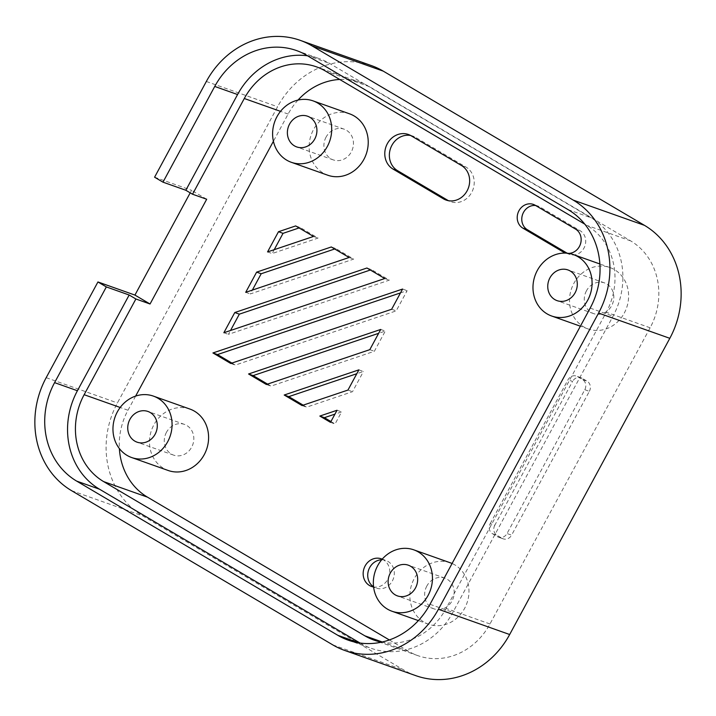<?xml version="1.0" encoding="UTF-8"?>
<svg xmlns="http://www.w3.org/2000/svg" width="716" height="716" viewBox="0 0 716 716"><rect width="100%" height="100%" fill="white"/><g stroke="black" fill="none" stroke-linecap="round" stroke-linejoin="round"><path stroke-width="0.54" stroke-dasharray="3.58 2.69" d="M426.825 586.055A16.289 14.58 -70.5 0 0 433.977 608.851A16.289 14.58 -70.5 0 0 452.02 600.93A16.289 14.58 -70.5 0 0 444.869 578.143A16.289 14.58 -70.5 0 0 426.825 586.055M450.31 562.794A32.578 29.15 -70.5 0 0 414.224 578.618A32.578 29.15 -70.5 0 0 428.535 624.2A32.578 29.15 -70.5 0 0 464.621 608.367A32.578 29.15 -70.5 0 0 452.082 563.492M166.452 432.33A16.289 14.58 -70.5 0 0 173.603 455.125A16.289 14.58 -70.5 0 0 191.646 447.205A16.289 14.58 -70.5 0 0 184.495 424.418A16.289 14.58 -70.5 0 0 166.452 432.33M189.937 409.069A32.578 29.15 -70.5 0 0 153.851 424.892A32.578 29.15 -70.5 0 0 168.162 470.475M326.084 137.087A16.289 14.58 -70.5 0 0 333.244 159.883A16.289 14.58 -70.5 0 0 351.288 151.962A16.289 14.58 -70.5 0 0 344.127 129.175A16.289 14.58 -70.5 0 0 326.084 137.087M349.569 113.826A32.578 29.15 -70.5 0 0 313.492 129.65A32.578 29.15 -70.5 0 0 327.803 175.232M586.458 290.812A16.289 14.58 -70.5 0 0 593.618 313.608A16.289 14.58 -70.5 0 0 611.661 305.687A16.289 14.58 -70.5 0 0 604.501 282.901A16.289 14.58 -70.5 0 0 586.458 290.812M624.254 313.125A32.578 29.15 -70.5 0 0 609.942 267.551A32.578 29.15 -70.5 0 0 573.865 283.375A32.578 29.15 -70.5 0 0 588.176 328.957A32.578 29.15 -70.5 0 0 624.254 313.125M381.682 559.778A14.66 13.121 109.5 0 1 385.915 560.458A14.66 13.121 109.5 0 1 392.359 580.962A14.66 13.121 109.5 0 1 376.124 588.087A14.66 13.121 109.5 0 1 373.564 586.816M382.192 559.169A14.66 13.121 109.5 0 1 387.795 579.342A14.66 13.121 109.5 0 1 373.591 586.995M535.586 205.501A13.031 11.662 109.5 0 1 537.949 206.038A13.031 11.662 109.5 0 1 539.774 206.888L580.085 230.695A13.031 11.662 109.5 0 1 584.48 247.065A13.031 11.662 109.5 0 1 569.551 254.404A13.031 11.662 109.5 0 1 567.725 253.545L567.153 253.204M410.59 135.476A19.001 17.005 109.5 0 1 412.935 136.103A19.001 17.005 109.5 0 1 415.602 137.347L466 167.096A19.001 17.005 109.5 0 1 472.408 190.975A19.001 17.005 109.5 0 1 450.632 201.679A19.001 17.005 109.5 0 1 448.413 200.686M154.584 177.201L191.575 190.313L190.205 192.846M206.691 199.236L191.575 190.313M490.236 523.611L567.994 379.802A7.599 6.802 109.5 0 1 576.416 376.106A7.599 6.802 109.5 0 1 577.481 376.607L582.52 379.578A7.599 6.802 109.5 0 1 584.793 389.719L507.035 533.527A7.599 6.802 109.5 0 1 498.613 537.224A7.599 6.802 109.5 0 1 497.548 536.723L492.51 533.751A7.599 6.802 109.5 0 1 490.236 523.611L494.801 525.231L572.567 381.422L567.994 379.802M568.593 253.383A13.031 11.662 109.5 0 1 566.213 253.133M298.026 100.07A65.156 58.309 -70.5 0 0 288.127 114.05L273.414 141.267M135.628 396.091L127.976 410.241A65.156 58.309 -70.5 0 0 119.375 448.574M389.343 639.943L408.684 651.363A65.156 58.309 -70.5 0 0 417.813 655.623A65.156 58.309 -70.5 0 0 489.977 623.976L650.128 327.776A65.156 58.309 -70.5 0 0 630.635 240.88L369.42 86.663A65.156 58.309 -70.5 0 0 360.3 82.394A65.156 58.309 -70.5 0 0 339.715 79.458M381.565 642.145A65.156 58.309 -70.5 0 0 446.14 608.43L606.291 312.23A65.156 58.309 -70.5 0 0 586.789 225.334L584.784 224.153M415.844 675.671A84.703 75.798 109.5 0 1 403.985 670.122L142.77 515.905A84.703 75.798 109.5 0 1 117.424 402.938L277.575 106.747A84.703 75.798 109.5 0 1 371.398 65.595M360.059 643.04L360.73 643.433A73.838 66.087 -70.5 0 0 371.067 648.266A73.838 66.087 -70.5 0 0 452.861 612.395L613.012 316.204A73.838 66.087 -70.5 0 0 590.915 217.718L329.7 63.491A73.838 66.087 -70.5 0 0 319.363 58.658A73.838 66.087 -70.5 0 0 307.54 55.794M584.793 389.719L589.366 391.339L511.6 535.147L507.035 533.527M589.366 391.339A7.599 6.802 -70.5 0 0 587.084 381.198L582.52 379.578M577.481 376.607L582.045 378.227L587.084 381.198M582.045 378.227A7.599 6.802 -70.5 0 0 580.98 377.726A7.599 6.802 -70.5 0 0 572.567 381.422M494.801 525.231A7.599 6.802 -70.5 0 0 497.083 535.371L492.51 533.751M497.548 536.723L502.122 538.342L497.083 535.371M502.122 538.342A7.599 6.802 -70.5 0 0 503.187 538.844A7.599 6.802 -70.5 0 0 511.6 535.147M366.941 268.008L371.506 269.628L389.325 280.144L228.422 334.363L230.516 330.497M371.506 269.628L370.351 270.013M331.311 246.966L335.876 248.586L353.695 259.103L250.269 293.954L252.363 290.087M335.876 248.586L334.712 248.98M295.672 225.925L300.246 227.545L318.056 238.07L272.125 253.545L274.21 249.687M300.246 227.545L299.082 227.939M231.903 363.075L235.322 365.079L396.216 310.869L407.144 290.66L400.486 292.907M380.733 329.45L385.298 331.069L378.639 333.316M267.551 384.107L270.952 386.121L374.37 351.279L385.298 331.069M358.886 369.859L363.451 371.479L356.792 373.716M303.181 405.149L306.591 407.162L352.523 391.679L363.451 371.479M330.935 421.536L335.061 423.97L341.604 411.888L334.945 414.125M330.497 422.351L335.061 423.97M337.03 410.268L341.604 411.888M347.958 390.059L352.523 391.679M302.018 405.542L306.591 407.162M369.805 349.659L374.37 351.279M266.388 384.501L270.952 386.121M402.58 289.049L407.144 290.66M391.652 309.249L396.216 310.869M230.749 363.46L235.322 365.079M267.551 251.925L272.125 253.545M313.492 236.45L318.056 238.07M349.131 257.483L353.695 259.103M245.704 292.334L250.269 293.954M384.76 278.524L389.325 280.144M223.857 332.743L228.422 334.363M535.21 205.268L539.774 206.888M411.038 135.727L415.602 137.347M127.976 410.241L120.172 407.476M408.684 651.363L382.255 641.992M489.977 623.976L446.14 608.43M650.128 327.776L606.291 312.23M630.635 240.88L586.789 225.334M369.42 86.663L325.583 71.117M288.127 114.05L280.502 111.347M206.333 81.481L277.575 106.747M46.182 377.681L117.424 402.938M306.869 55.401L329.7 63.491M568.083 209.618L590.915 217.718M590.172 308.104L613.012 316.204M430.021 604.295L452.861 612.395M359.307 642.932L360.73 643.433M71.528 490.648L142.77 515.905M332.743 644.865L403.985 670.122M461.426 165.477L466 167.096M575.521 229.075L580.085 230.695M566.642 253.16L567.725 253.545M433.977 608.851L397.443 595.891M173.603 455.125L137.069 442.166M333.244 159.883L296.71 146.923M593.618 313.608L557.084 300.648M609.942 267.551L599.874 263.98M371.55 586.467L376.124 588.087M533.384 204.418L537.949 206.038M408.371 134.483L412.935 136.103M417.813 655.623L373.967 640.086M360.3 82.394L316.454 66.848M296.522 50.568L319.363 58.658M348.236 640.176L371.067 648.266M446.068 200.059L450.632 201.679M564.987 252.784L569.551 254.404M381.351 558.838L385.915 560.458M588.176 328.957L580.39 326.201M604.501 282.901L567.967 269.95M344.127 129.175L307.594 116.225M184.495 424.418L147.961 411.467M428.535 624.2L418.386 620.602M444.869 578.143L408.335 565.192M503.187 538.844L498.613 537.224M580.98 377.726L576.416 376.106"/><path stroke-width="1.07" d="M415.486 587.979A16.289 14.58 109.5 0 1 397.443 595.891A16.289 14.58 109.5 0 1 390.292 573.104A16.289 14.58 109.5 0 1 408.335 565.192A16.289 14.58 109.5 0 1 415.486 587.979M452.082 563.492A32.578 29.15 -70.5 0 0 450.31 562.794L413.776 549.834A32.578 29.15 109.5 0 1 428.087 595.417A32.578 29.15 109.5 0 1 392.001 611.249A32.578 29.15 109.5 0 1 377.69 565.667A32.578 29.15 109.5 0 1 413.776 549.834M155.112 434.254A16.289 14.58 109.5 0 1 137.069 442.166A16.289 14.58 109.5 0 1 129.918 419.379A16.289 14.58 109.5 0 1 147.961 411.467A16.289 14.58 109.5 0 1 155.112 434.254M131.628 457.524L168.162 470.475A32.578 29.15 -70.5 0 0 204.248 454.642A32.578 29.15 -70.5 0 0 189.937 409.069L153.403 396.109A32.578 29.15 109.5 0 1 167.714 441.691A32.578 29.15 109.5 0 1 131.628 457.524A32.578 29.15 109.5 0 1 117.317 411.942A32.578 29.15 109.5 0 1 153.403 396.109M314.754 139.011A16.289 14.58 109.5 0 1 296.71 146.923A16.289 14.58 109.5 0 1 289.55 124.136A16.289 14.58 109.5 0 1 307.594 116.225A16.289 14.58 109.5 0 1 314.754 139.011M291.269 162.281L327.803 175.232A32.578 29.15 -70.5 0 0 363.88 159.399A32.578 29.15 -70.5 0 0 349.569 113.826L313.035 100.867A32.578 29.15 109.5 0 1 327.346 146.449A32.578 29.15 109.5 0 1 291.269 162.281A32.578 29.15 109.5 0 1 276.958 116.699A32.578 29.15 109.5 0 1 313.035 100.867M575.127 292.737A16.289 14.58 109.5 0 1 557.084 300.648A16.289 14.58 109.5 0 1 549.924 277.862A16.289 14.58 109.5 0 1 567.967 269.95A16.289 14.58 109.5 0 1 575.127 292.737M537.331 270.424A32.578 29.15 109.5 0 1 573.409 254.592A32.578 29.15 109.5 0 1 587.72 300.174A32.578 29.15 109.5 0 1 551.642 316.007A32.578 29.15 109.5 0 1 537.331 270.424M373.564 586.816A14.66 13.121 109.5 0 1 369.68 567.573A14.66 13.121 109.5 0 1 381.682 559.778M373.591 586.995A14.66 13.121 109.5 0 1 371.55 586.467A14.66 13.121 109.5 0 1 365.115 565.953A14.66 13.121 109.5 0 1 381.351 558.838A14.66 13.121 109.5 0 1 382.192 559.169M566.213 253.133A13.031 11.662 109.5 0 1 564.987 252.784A13.031 11.662 109.5 0 1 563.161 251.934L522.85 228.127L527.415 229.746A13.031 11.662 109.5 0 1 523.512 212.366A13.031 11.662 109.5 0 1 535.586 205.501M522.85 228.127A13.031 11.662 109.5 0 1 518.948 210.746A13.031 11.662 109.5 0 1 533.384 204.418A13.031 11.662 109.5 0 1 535.21 205.268L575.521 229.075A13.031 11.662 109.5 0 1 580.613 243.521A13.031 11.662 109.5 0 1 568.593 253.383M448.413 200.686A19.001 17.005 109.5 0 1 447.974 200.435L397.577 170.677A19.001 17.005 109.5 0 1 391.894 145.339A19.001 17.005 109.5 0 1 410.59 135.476M387.32 143.719A19.001 17.005 109.5 0 1 408.371 134.483A19.001 17.005 109.5 0 1 411.038 135.727L461.426 165.477A19.001 17.005 109.5 0 1 467.834 189.355A19.001 17.005 109.5 0 1 446.068 200.059A19.001 17.005 109.5 0 1 443.401 198.815L393.012 169.066A19.001 17.005 109.5 0 1 387.32 143.719M150.047 304.005L206.691 199.236L192.532 194.224L185.82 190.25L162.98 182.159L154.584 177.201L206.333 81.481A84.703 75.798 109.5 0 1 300.156 40.329A84.703 75.798 109.5 0 1 312.015 45.878L573.23 200.095A84.703 75.798 109.5 0 1 598.576 313.062L438.425 609.253A84.703 75.798 109.5 0 1 344.602 650.405A84.703 75.798 109.5 0 1 332.743 644.865L71.528 490.648A84.703 75.798 109.5 0 1 46.182 377.681L97.94 281.961L134.93 295.082L150.047 304.005L135.888 298.984L84.139 394.704A65.156 58.309 -70.5 0 0 103.632 481.6L364.847 635.817A65.156 58.309 -70.5 0 0 373.967 640.086A65.156 58.309 -70.5 0 0 381.565 642.145M97.94 281.961L106.335 286.919L129.166 295.019L135.888 298.984M319.837 416.059L330.497 422.351L337.03 410.268L319.837 416.059L324.402 417.679L330.935 421.536M358.886 369.859L284.207 395.017L302.018 405.542L347.958 390.059L358.886 369.859M380.733 329.45L248.568 373.985L266.388 384.501L369.805 349.659L380.733 329.45M212.938 352.943L230.749 363.46L391.652 309.249L402.58 289.049L212.938 352.943L217.503 354.563L231.903 363.075M278.479 231.724L295.672 225.925L313.492 236.45L267.551 251.925L278.479 231.724L283.044 233.344L274.21 249.687M256.632 272.134L331.311 246.966L349.131 257.483L245.704 292.334L256.632 272.134L261.197 273.745L252.363 290.087M234.785 312.534L366.941 268.008L384.76 278.524L223.857 332.743L234.785 312.534L239.35 314.154L230.516 330.497M273.414 141.267L135.628 396.091M119.375 448.574A65.156 58.309 -70.5 0 0 147.478 497.146L389.343 639.943M339.715 79.458A65.156 58.309 -70.5 0 0 298.026 100.07M584.784 224.153L325.583 71.117A65.156 58.309 -70.5 0 0 316.454 66.848A65.156 58.309 -70.5 0 0 244.29 98.504L192.532 194.224M300.156 40.329L371.398 65.595A84.703 75.798 109.5 0 1 383.257 71.135L644.472 225.352A84.703 75.798 109.5 0 1 669.818 338.319L509.667 634.519A84.703 75.798 109.5 0 1 415.844 675.671L344.602 650.405M190.205 192.846L134.93 295.082M307.54 55.794A73.838 66.087 -70.5 0 0 237.569 94.539L185.82 190.25M106.335 286.919L54.586 382.639A73.838 66.087 -70.5 0 0 76.684 481.116L337.889 635.343A73.838 66.087 -70.5 0 0 348.236 640.176A73.838 66.087 -70.5 0 0 430.021 604.295L590.172 308.104A73.838 66.087 -70.5 0 0 568.083 209.618L306.869 55.401A73.838 66.087 -70.5 0 0 296.522 50.568A73.838 66.087 -70.5 0 0 214.737 86.439L162.98 182.159M129.166 295.019L77.418 390.73A73.838 66.087 -70.5 0 0 99.515 489.216L360.059 643.04M527.415 229.746L567.153 253.204M370.351 270.013L239.35 314.154M334.712 248.98L261.197 273.745M299.082 227.939L283.044 233.344M400.486 292.907L217.503 354.563M378.639 333.316L253.133 375.605L267.551 384.107M356.792 373.716L288.772 396.637L303.181 405.149M334.945 414.125L324.402 417.679M284.207 395.017L288.772 396.637M248.568 373.985L253.133 375.605M212.921 352.97L217.485 354.59M147.478 497.146L103.632 481.6M120.172 407.476L84.139 394.704M382.255 641.992L364.847 635.817M280.502 111.347L244.29 98.504M312.015 45.878L383.257 71.135M214.737 86.439L237.569 94.539M337.889 635.343L359.307 642.932M76.684 481.116L99.515 489.216M54.586 382.639L77.418 390.73M438.425 609.253L509.667 634.519M598.576 313.062L669.818 338.319M573.23 200.095L644.472 225.352M393.012 169.066L397.577 170.677M443.401 198.815L447.974 200.435M563.161 251.934L566.642 253.16M599.874 263.98L573.409 254.592M580.39 326.201L551.642 316.007M418.386 620.602L392.001 611.249"/></g></svg>
